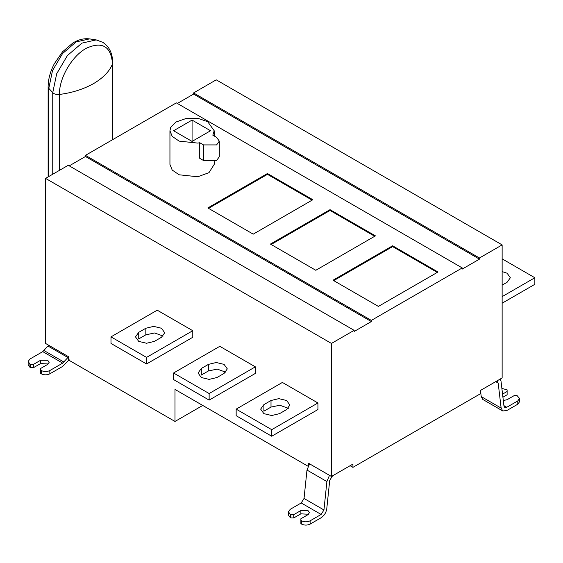 <?xml version="1.0" encoding="UTF-8"?>
<svg xmlns="http://www.w3.org/2000/svg" width="563" height="563" viewBox="0 0 563 563"><rect width="100%" height="100%" fill="white"/><g stroke="black" fill="none" stroke-linecap="round" stroke-linejoin="round"><path stroke-width="0.84" d="M263.892 404.621L271.007 400.511L278.826 398.639L286.651 400.511L289.889 405.029L286.651 409.547L279.537 413.65L271.718 415.522L263.892 413.65L260.655 409.132L263.892 404.621L263.892 411.187L271.007 407.084L279.818 405.24L288.319 408.316M271.718 436.234L236.157 415.705L236.157 409.132L271.718 429.668L271.718 436.234L317.94 409.547L317.94 402.974L271.718 429.668M317.94 402.974L282.387 382.446L236.157 409.132M201.308 368.483L208.423 364.381L216.241 362.509L224.067 364.381L227.311 368.899L224.067 373.417L216.959 377.52L209.133 379.392L201.308 377.52L198.07 373.002L201.308 368.483L201.308 375.057L208.423 370.954L217.234 369.103L225.735 372.185M209.133 400.103L173.573 379.575L173.573 373.002L209.133 393.53L209.133 400.103L255.356 373.417L255.356 366.844L209.133 393.53M255.356 366.844L219.802 346.315L173.573 373.002M145.838 328.25L153.664 326.378L161.482 328.25L164.727 332.768L161.482 337.279L154.375 341.389L146.549 343.261L138.73 341.389L135.486 336.871L138.73 332.353L145.838 328.25L145.838 334.816L138.73 338.926L138.73 332.353M163.15 336.048L154.649 332.972L145.838 334.816M146.549 363.972L110.988 343.444L110.988 336.871L146.549 357.399L146.549 363.972L192.778 337.279L192.778 330.713L146.549 357.399M192.778 330.713L157.218 310.185L110.988 336.871M312.127 200.146L267.446 174.347L267.446 173.524L312.838 199.731L253.223 234.152L207.831 207.944L267.446 173.524M267.446 174.347L208.549 208.352M374.712 236.277L330.031 210.478L330.031 209.661L375.422 235.862L315.808 270.282L270.416 244.075L330.031 209.661M330.031 210.478L271.127 244.49M437.296 272.408L392.615 246.615L392.615 245.792L438.007 271.999L378.392 306.413L333 280.212L392.615 245.792M392.615 246.615L333.711 280.62M192.067 141.419L192.067 120.088L210.541 130.75L192.067 141.419L173.587 130.75L192.067 120.088M203.517 144.916L203.517 160.518L199.731 158.337L199.731 142.735L203.517 144.916L216.6 144.916L219.31 141.144L216.6 137.365L212.821 135.183L214.193 130.75L207.712 121.721L198.612 118.547L186.339 118.413L175.832 122.072L170.695 127.449L169.942 130.75L169.942 164.424L172.194 170.047L179.161 174.797L197.789 176.761L208.986 172.658L214.193 164.424L214.193 161.525M203.517 160.518L216.6 160.518L219.31 156.746L219.31 141.144M199.731 142.735L197.789 143.093L179.161 141.13L172.194 136.373L169.942 130.75M308.58 514.251L300.874 513.836L293.759 517.946L293.759 514.659L300.874 510.557L307.989 510.557L309.46 512.604L307.989 514.659L300.874 518.769L300.874 523.696L301.585 524.104L301.585 520.817C304.428 522.147 307.271 522.147 310.122 520.817L310.122 524.104L321.128 517.749C324.232 515.652 326.118 512.654 326.772 508.748L329.714 480.352L332.536 475.848L340.017 471.527M293.759 517.946L290.916 517.946L290.916 514.659L293.759 514.659M290.916 514.659L290.205 514.251L290.205 517.538L288.439 515.068L288.439 511.788L290.205 514.251M290.916 517.946L290.205 517.538M329.496 475.341L326.892 481.562L323.95 509.965L321.128 514.462L310.122 520.817M288.439 511.788L290.205 509.325L301.212 502.97L304.034 498.466L306.983 470.063L309.58 463.842M310.122 524.104C307.271 525.434 304.428 525.434 301.585 524.104M301.585 520.817L300.874 520.409M308.552 465.397L308.552 463.25L331.452 476.474L352.931 464.074L352.931 467.36L480.661 393.614L480.661 390.328L502.133 377.935L502.133 244.898L479.451 257.995L479.451 259.142L462.237 269.079L462.237 267.932L176.346 102.874L85.463 155.346L371.355 320.403L462.237 267.932M350.087 465.714L352.931 467.36M40.585 370.13L40.585 373.417L41.296 373.825L41.296 370.545L40.585 370.13L40.585 368.491L47.7 364.381L49.171 362.333L47.7 360.278L40.585 360.278L40.585 363.564L33.47 367.667L30.627 367.667L30.627 364.381L29.916 363.972L29.916 367.259L28.15 364.796L28.15 361.509L29.916 363.972M41.296 370.545C44.139 371.869 46.982 371.869 49.833 370.545L49.833 373.825L62.676 366.414L69.143 359.736M28.15 361.509L29.916 359.046L42.76 351.629L48.7 345.253M68.461 356.9L62.676 363.128L49.833 370.545M30.627 367.667L29.916 367.259M33.47 367.667L33.47 364.381L40.585 360.278M30.627 364.381L33.47 364.381M48.284 363.972L40.585 363.564M49.833 373.825C46.982 375.155 44.139 375.155 41.296 373.825M371.355 320.403L371.355 321.557L354.141 331.494L354.141 330.34L68.25 165.283L45.561 178.38L45.561 343.444L68.461 356.661L68.461 359.947L174.994 421.455L174.994 389.427L308.552 466.537M502.133 271.57L507.115 273.231L510.352 277.749L507.115 282.26L502.133 285.138M502.133 303.204L534.85 284.315L534.85 277.749L502.133 258.86M534.85 277.749L502.133 296.631M502.548 394.114L507.115 391.482L507.115 394.769L502.914 397.196M519.55 398.463L519.55 401.75L517.784 404.213L517.784 400.926L519.55 398.463L517.073 395.585L514.223 395.585L507.115 399.695L503.308 400.539M517.784 400.926L506.777 407.281L504.765 407.478L503.955 406.043L501.007 381.038L500.289 378.998M501.133 408.084L502.752 410.962L482.836 399.47L481.217 396.584L501.133 408.084L498.185 383.079L497.375 381.644L495.363 381.841L487.882 386.162M481.217 396.584L480.661 391.834M502.752 410.962L506.777 410.568L517.784 404.213M507.115 391.482L507.115 389.842L501.879 388.414M177.345 103.451L193.559 94.084L479.451 259.142M193.559 94.084L193.559 92.937L479.451 257.995M193.559 92.937L216.241 79.84L502.133 244.898M204.095 269.909L205.516 270.156M202.736 405.444L174.994 421.455M331.452 476.474L331.452 343.437L354.141 330.34M69.242 165.86L85.463 156.5L371.355 321.557M85.463 156.5L85.463 155.346M331.452 343.437L45.561 178.38M271.007 400.511L271.007 407.084M208.423 364.381L208.423 370.954M112.663 139.638L112.516 63.809C111.031 46.391 102.403 41.162 86.618 48.115C72.219 55.575 59.038 78.025 59.425 94.457L59.425 170.378M112.516 139.73L112.516 63.809C109.701 71.149 103.402 77.736 93.641 83.563C83.549 89.2 72.141 92.832 59.425 94.457C56.511 94.725 54.28 94.134 52.746 92.677L56.68 73.76L67.405 55.554L81.916 43.119L96.203 39.903L89.531 38.896L76.146 41.908L62.542 53.562L52.5 70.621L48.812 88.342L48.812 176.508M52.746 174.234L52.746 92.677L48.812 88.342L48.122 86.73C48.207 79.151 50.29 71.452 54.365 63.647L62.57 51.761L72.782 43.062C78.334 39.593 83.922 38.207 89.531 38.896M300.874 510.557L300.874 513.836M304.034 498.466L323.95 509.965M321.128 514.462L301.212 502.97M326.892 481.562L306.983 470.063M67.884 357.519L47.968 346.027M44.027 350.559L63.943 362.051M62.676 363.128L42.76 351.629M503.906 405.62L506.777 407.281M498.185 383.079L495.721 381.658M112.663 63.035C112.713 56.335 110.946 50.712 107.35 46.173L103.085 42.429L96.203 39.903M48.122 86.73L48.122 176.902M214.193 135.972L214.193 130.75"/></g></svg>
